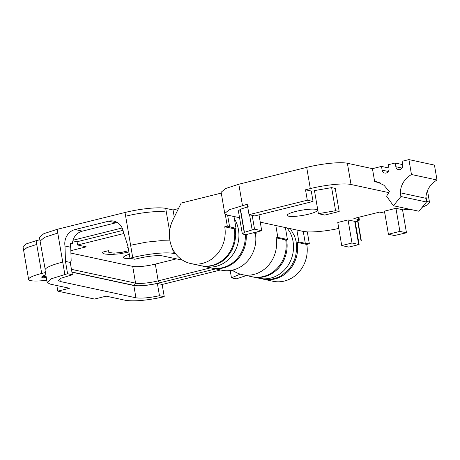 <?xml version="1.0" encoding="UTF-8"?>
<svg xmlns="http://www.w3.org/2000/svg" width="460" height="460" viewBox="0 0 460 460"><rect width="100%" height="100%" fill="white"/><g stroke="black" fill="none" stroke-linecap="round" stroke-linejoin="round"><path stroke-width="0.69" d="M339.192 211.485L335.242 188.405L331.631 187.623L314.462 190.601L318.406 213.687L324.794 215.061L339.192 211.485L335.576 210.709L318.406 213.687M261.717 230.719L254.535 229.172L244.421 232.329L242.328 233.962L245.726 234.692L261.717 230.719L259.009 214.872M355.166 221.45L359.11 244.53L348.818 247.089L341.717 245.559L337.772 222.479L348.053 219.926L355.166 221.45M341.717 245.559L351.998 243.006L359.11 244.53M394.433 235.531L406.479 232.806L399.889 231.386L388.412 234.238L394.433 235.531M384.819 213.193A7.67 1.322 -9.7 0 1 384.382 213.124L379.592 212.094L353.884 218.477L358.668 219.506A7.67 1.322 -9.7 0 1 359.375 219.92A7.67 1.322 -9.7 0 1 357.943 220.978M307.303 200.215L305.52 189.79L311.265 191.026L313.047 201.451L307.303 200.215L249.027 214.682L247.244 204.257L229.178 209.76L224.756 213.474L221.128 192.251L225.549 188.537L238.815 184.23L306.693 167.377C322.017 163.57 340.25 161.73 347.386 163.265L372.445 168.659L374.67 181.689L377.976 182.022M305.52 189.79L310.316 188.6C325.645 184.793 343.879 182.948 351.014 184.489L388.769 192.613M426.242 200.681L429.519 202.429L427.76 204.706L422.084 207.38M380.202 182.879L374.67 181.689M372.445 168.659L381.495 166.411L382.128 170.137A3.835 3.467 -77.9 0 0 384.75 173.035A3.835 3.467 -77.9 0 0 386.193 173.006A3.835 3.467 -77.9 0 0 388.987 168.435L388.349 164.709L395.203 163.007L395.841 166.733A3.835 3.467 -77.9 0 0 398.463 169.631A3.835 3.467 -77.9 0 0 399.907 169.602A3.835 3.467 -77.9 0 0 402.695 165.031L402.063 161.305L408.917 159.603L434.453 165.1L437 179.992L411.464 174.495L408.917 159.603M388.913 168.009L381.495 166.411M190.86 263.58L200.433 265.638A30.676 27.755 -77.9 0 0 234.312 228.838L236.026 228.413L227.303 226.142L224.739 226.78A30.676 27.755 102.1 0 1 190.86 263.58A30.676 27.755 102.1 0 1 179.458 257.847A30.676 27.755 102.1 0 1 169.958 240.77L169.889 240.396A30.676 27.755 102.1 0 1 172.874 219.978L181.194 203.05L221.271 193.096M260.256 222.157L303.261 231.414L307.309 231.892C314.433 232.162 323.374 231.34 334.138 229.413A7.67 1.322 170.3 0 0 338.755 228.252M224.756 213.474L225.268 214.228L227.608 215.13L239.551 217.701M249.027 214.682L254.771 215.924L313.047 201.451M402.598 210.082L406.082 209.214L408.1 209.651A7.67 1.322 170.3 0 0 411.74 209.691M357.656 221.093A7.67 1.322 -9.7 0 1 355.229 221.841M388.412 234.238L384.468 211.151L395.945 208.305L402.534 209.72L406.479 232.806M316.037 209.375A15.335 2.645 170.3 0 0 298.839 210.749A15.335 2.645 170.3 0 0 287.207 215.366A15.335 2.645 170.3 0 0 288.615 216.183A15.335 2.645 170.3 0 0 305.814 214.814A15.335 2.645 170.3 0 0 317.446 210.197A15.335 2.645 170.3 0 0 316.037 209.375M357.679 219.454A7.67 1.322 170.3 0 0 357.362 219.391L360.991 240.609L361.307 240.678L357.679 219.454M244.105 230.466L242.575 221.53A7.67 1.322 170.3 0 0 242.368 221.634L243.898 230.569A7.67 1.322 -9.7 0 1 244.105 230.466L244.421 232.329M399.889 231.386L395.945 208.305M307.309 231.892L309.344 243.806L305.296 243.328L298.914 241.954L296.878 230.04M309.344 243.806L306.774 244.438L297.2 242.38L298.914 241.954M297.2 242.38A30.676 27.755 102.1 0 1 263.321 279.18L272.895 281.238A30.676 27.755 -77.9 0 0 306.774 244.438M234.312 228.838L224.739 226.78M225.268 214.228L227.303 226.142M351.998 243.006L348.053 219.926M254.535 229.172L252.178 215.361M242.328 233.962L238.383 210.875L240.476 209.242L242.575 221.53M240.476 209.242L248.193 206.689M240.269 209.346L242.368 221.634M244.214 232.432L243.898 230.569M233.99 216.505L236.026 228.413M256.916 231.915L257.094 232.95L254.759 232.449M211.41 267.996A30.676 27.755 -77.9 0 0 211.928 268.111A30.676 27.755 -77.9 0 0 246.198 234.577M211.928 268.111L221.501 270.175A30.676 27.755 -77.9 0 0 255.38 233.375L253.046 232.875M255.38 233.375L257.094 232.95M285.384 227.568L287.419 239.482L277.846 237.417L275.81 225.503M277.846 237.417L276.132 237.843A30.676 27.755 102.1 0 1 242.253 274.643A30.676 27.755 102.1 0 1 232.369 270.129M287.419 239.482L285.706 239.907L276.132 237.843M242.253 274.643L251.827 276.702A30.676 27.755 -77.9 0 0 285.706 239.907M263.321 279.18A30.676 27.755 102.1 0 1 262.85 279.07M402.626 164.605L395.203 163.007M400.93 196.518L400.298 192.792L425.834 198.289L426.472 202.015L400.93 196.518L393.386 205.741L386.584 196.196L389.378 191.624L383.979 185.248L376.734 181.7L375.492 181.487M425.834 198.289C426.219 190.469 429.939 184.374 437 179.992M426.472 202.015L418.928 211.238L393.386 205.741M400.298 192.792C400.677 184.972 404.403 178.877 411.464 174.495M331.631 187.623L335.576 210.709M71.932 272.188L133.837 285.51C139.184 286.292 147.033 285.597 157.372 283.429L162.156 284.458L164.255 296.746C147.367 300.409 134.498 301.616 125.655 300.351L106.179 296.159L94.524 299.052L57.816 291.151L69.471 288.259L49.996 284.067L47.144 282.411L51.572 278.697L67.58 273.706L65.481 261.424L64.992 246.019A13.806 12.489 102.1 0 1 75.037 229.552L108.635 221.208A13.806 12.489 102.1 0 1 113.827 221.116A13.806 12.489 102.1 0 1 123.263 231.547L127.868 245.933L129.967 258.215L132.71 257.537L125.011 212.486L57.138 229.339L62.738 262.102C57.534 263.407 53.417 264.707 50.387 266.006C47.466 267.254 45.73 268.387 45.189 269.399L40.083 241.08L44.517 237.366L57.77 233.065M220.564 269.974L164.249 283.958A31.061 5.359 170.3 0 1 162.156 284.458M215.613 268.904L159.298 282.888A19.171 3.306 -9.7 0 1 149.442 284.82A19.171 3.306 -9.7 0 1 140.645 285.712A19.171 3.306 -9.7 0 1 134.176 285.43L71.904 272.021M70.276 262.522L72.369 274.741L61.272 278.133L58.483 280.468L60.283 281.514L135.936 297.798C141.289 298.58 149.132 297.884 159.47 295.717L164.255 296.746M67.58 273.706L72.369 274.741M57.816 291.151L56.856 285.539M71.444 269.336L135.573 283.142L132.71 266.386L70.92 253.086M45.85 274.827L43.136 275.822L41.774 276.914A9.7 1.673 170.3 0 0 41.722 277.161A9.7 1.673 170.3 0 0 42.613 277.679A9.7 1.673 170.3 0 0 46.356 277.8M46.77 280.22A23.006 3.967 -9.7 0 1 28.601 279.404A23.006 3.967 -9.7 0 1 41.705 273.464L45.459 272.533M234.376 218.77L235.554 220.869C237.469 224.658 238.573 228.746 238.867 233.134C239.142 237.607 238.556 241.977 237.107 246.244C235.629 250.505 233.427 254.276 230.489 257.548C227.596 260.745 224.256 263.177 220.466 264.851C216.597 266.53 212.618 267.266 208.524 267.059L204.585 266.53L210.973 267.904A30.676 27.755 -77.9 0 0 245.255 234.588M239.689 218.523A30.676 27.755 -77.9 0 0 238.987 217.58M174.271 217.131L173.046 209.955L178.463 208.61M235.198 228.62L235.727 235.698L234.652 243.11L231.915 250.205L227.815 256.272L222.617 261.084L216.579 264.454L209.95 266.202L205.522 266.38L200.893 265.736M252.35 276.811A30.676 27.755 -77.9 0 0 252.787 276.908A30.676 27.755 -77.9 0 0 286.591 239.683M129.76 257.019L129.283 256.628L129.605 256.105M131.571 258.56C126.569 258.813 123.849 258.457 123.424 257.496C123.314 256.709 125.269 255.622 129.289 254.236M128.909 252.022L119.629 253.828L110.929 254.524L105.104 254.069L103.368 253.581L102.246 252.678L102.384 252.183L108.698 250.619L108.129 251.689L108.893 252.436L113.965 253.155L121.601 252.402L128.679 250.677M128.127 247.434L126.977 247.187L128.035 246.922M132.71 266.386A17.256 2.978 170.3 0 0 155.319 264.103L176.467 258.853M123.889 233.507L77.625 244.996L86.244 246.847L70.846 250.671M28.601 279.404L23 246.646L26.277 243.892L36.104 240.701L36.742 244.427L26.921 247.612L23.65 250.435M39.859 239.769L36.104 240.701M40.1 241.172L39.445 237.36L43.872 233.645L57.138 229.339M125.011 212.486C140.334 208.685 158.568 206.839 165.703 208.374L169.613 231.253M173.046 209.955L165.703 208.374M175.755 253.931L173.403 253.425C166.267 251.89 148.034 253.73 132.71 257.537M77.625 244.996L77.067 241.747L123.004 230.345M122.153 227.964L73.1 240.218A13.806 12.489 -77.9 0 0 72.341 243.788L70.587 243.415A13.806 12.489 102.1 0 0 70.736 247.256L71.162 260.734L70.426 262.487M77.067 241.747L72.898 240.85M117.369 222.531A13.806 12.489 -77.9 0 0 115.977 222.789L82.38 231.133A13.806 12.489 -77.9 0 0 72.939 240.183M64.992 246.019L70.736 247.256M72.341 243.788L70.535 244.237M46.178 276.736L41.969 276.598M41.9 276.69L46.299 277.449M46.121 276.42L42.257 276.316M41.774 276.914L42.245 276.322M210.634 267.835L158.183 280.859A17.256 2.978 -9.7 0 1 149.316 282.595A17.256 2.978 -9.7 0 1 141.392 283.394A17.256 2.978 -9.7 0 1 135.573 283.142L134.176 285.43M252.787 276.908L264 279.266L270.923 279.329L277.547 277.581L281.601 275.534L288.788 269.399L291.513 265.713L294.446 259.888L295.619 256.237L296.694 248.825L296.131 241.558L294.63 236.239L290.386 228.643M240.229 274.12L231.443 277.84L236.244 278.869L246.433 275.54M182.562 260.164L161.88 255.783C155.526 255.334 147.395 256.26 137.5 258.566L134.757 259.244L129.967 258.215M233.956 271.227L230.466 270.474M231.443 277.84L230.195 270.514M65.481 261.424L70.265 262.453M159.47 295.717L157.372 283.429M358.656 244.438L354.706 221.358M347.386 163.265L351.014 184.489M426.667 200.773L425.983 196.759M242.443 205.447L238.815 184.23M358.305 217.379L358.668 219.506M306.693 167.377L310.316 188.6M252.137 229.77L249.579 214.803M303.261 231.414L305.296 243.328M227.608 215.13L229.643 227.039M388.332 171.471L382.128 170.137M402.046 168.067L395.841 166.733M64.837 274.39L62.738 262.102M173.403 253.425L172.638 248.929M75.037 229.552L82.38 231.133M115.977 222.789L108.635 221.208M166.342 212.1C159.206 210.565 140.973 212.405 125.643 216.211M130.611 245.249L146.573 242.121L160.833 240.683L169.981 240.908M36.742 244.427L41.705 273.464M259.175 278.283L263.114 278.812C267.202 279.019 271.181 278.283 275.051 276.604C278.84 274.93 282.181 272.498 285.073 269.301C288.012 266.024 290.22 262.257 291.692 257.997C293.141 253.724 293.733 249.355 293.451 244.887C293.158 240.499 292.054 236.411 290.139 232.616L287.189 227.953M159.298 282.888L158.183 280.859L155.319 264.103M60.283 281.514L59.834 278.886M135.936 297.798L133.837 285.51M359.375 219.92L358.915 217.229M427.512 190.67L429.519 202.429M129.283 256.628L128.898 254.374M107.973 250.798L108.129 251.689M201.376 265.845L204.568 266.53M47.144 282.411L45.045 270.123"/></g></svg>
